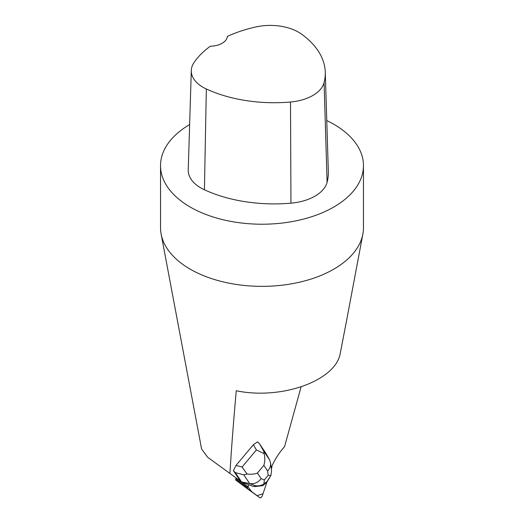 <?xml version="1.0" encoding="UTF-8"?>
<svg xmlns="http://www.w3.org/2000/svg" width="524" height="524" viewBox="0 0 524 524"><rect width="100%" height="100%" fill="white"/><g stroke="black" fill="none" stroke-linecap="round" stroke-linejoin="round"><path stroke-width="0.79" d="M248.219 489.39L259.917 497.8A2.011 0.897 125.7 0 0 259.917 497.8A2.011 0.897 125.7 0 0 261.194 497.387A2.011 0.897 125.7 0 0 262.36 495.671L267.05 481.733L263.002 493.759L257.042 495.665L251.762 491.735L247.793 486.567L247.485 487.484A2.011 0.897 125.7 0 0 247.57 488.617L259.911 497.793L248.212 489.383A2.011 0.897 -54.3 0 1 248.212 489.383A2.011 0.897 -54.3 0 1 248.219 489.39L235.872 480.207A2.011 0.897 -54.3 0 1 235.787 479.074L236.095 478.157L248.068 486.763L248.756 484.726M241.44 481.831L248.068 486.763M240.359 481.032L241.59 481.942L252.417 486.154L254.743 486.586L254.972 485.624L249.66 483.56L241.59 481.942L235.328 472.635L233.396 470.683L240.359 481.032L207.694 457.301L201.602 449.002L161.13 234.104A101.466 58.577 0 0 0 262 286.353A101.466 58.577 0 0 0 362.87 234.104A101.466 58.577 0 0 0 363.466 227.77L363.466 165.636A101.466 58.577 180 0 1 262 224.22A101.466 58.577 180 0 1 160.534 165.636A101.466 58.577 180 0 1 189.636 124.574M270.96 465.869L271.812 467.578L271.36 468.915L271.812 467.572A2.011 0.897 125.7 0 0 271.727 466.439L271.773 466.465A35.514 15.871 -54.3 0 1 284.578 446.599L301.064 386.948M229.918 473.264C231.438 448.577 233.547 421.073 236.252 390.753C280.209 399.93 333.074 381.786 339.899 355.187L346.508 320.976M269.552 459.81L270.554 462.816C270.875 465.79 269.899 468.515 267.626 470.984L263.847 465.371C265 461.814 265.111 457.904 264.175 453.646L263.683 451.085L269.552 459.81L265.76 453.09L259.498 443.782L257.566 441.824L253.387 444.699L235.997 465.456L233.396 470.683M160.534 165.636L160.534 227.77A101.466 58.577 0 0 0 161.13 234.104M326.76 120.546A101.466 58.577 180 0 1 333.742 124.214A101.466 58.577 180 0 1 363.466 165.636M325.273 72.142L328.332 171.518A111.612 64.439 180 0 1 327.1 182.267A43.119 24.897 180 0 1 290.958 203.168A111.612 64.439 180 0 1 204.419 189.78A43.119 24.897 180 0 1 188.24 169.9L191.299 70.517A40.06 23.128 180 0 1 194.063 62.48A108.553 62.67 180 0 1 210.34 46.23A17.757 10.251 180 0 0 227.37 36.405A108.553 62.67 180 0 1 255.64 26.993A40.06 23.128 180 0 1 301.483 34.086A108.553 62.67 180 0 1 325.273 72.142A108.553 62.67 180 0 1 324.081 82.589A40.06 23.128 180 0 1 290.499 102.01A108.553 62.67 180 0 1 206.332 88.988A40.06 23.128 180 0 1 191.299 70.517M266.29 482.06L263.886 483.907L264.358 479.919L268.196 475.327L270.901 475.537L266.094 482.873L262.845 485.663L254.743 486.586M266.094 482.873L269.775 477.6M264.175 453.646L256.387 449.946L253.387 444.699M235.997 465.456L242.075 467.035L247.099 474.03C251.212 474.502 254.651 474.174 257.402 473.067L261.181 478.681C258.031 482.597 254.192 484.222 249.66 483.56L243.791 474.836L247.099 474.03M263.886 483.907C261.135 485.683 258.162 486.252 254.972 485.624M271.563 470.434L270.901 475.537M207.694 457.301L208.12 457.616M324.081 82.589L327.1 182.267M290.499 102.01L290.958 203.168M206.332 88.988L204.419 189.78M261.181 478.681L264.358 479.919M268.196 475.327L267.626 470.984M263.847 465.371L257.402 473.067M242.075 467.035L256.387 449.946M259.498 443.782L263.683 451.085M243.791 474.836L235.328 472.635M267.148 481.608L268.55 479.362M235.787 479.074L247.485 487.484M247.57 488.617L235.872 480.207M346.076 323.262L362.87 234.104M271.556 470.388L270.554 462.816"/></g></svg>

